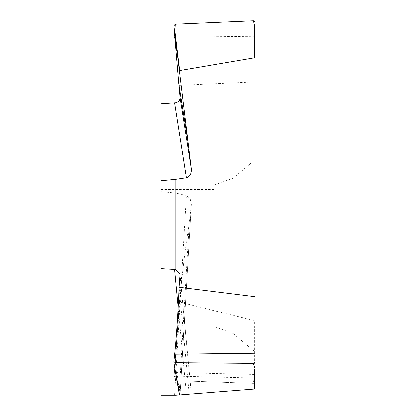 <?xml version="1.0" encoding="UTF-8"?>
<svg xmlns="http://www.w3.org/2000/svg" width="416" height="416" viewBox="0 0 416 416"><rect width="100%" height="100%" fill="white"/><g stroke="black" fill="none" stroke-linecap="round" stroke-linejoin="round"><path stroke-width="0.31" stroke-dasharray="2.08 1.56" d="M161.054 103.693L161.054 395.2L175.817 395.2L161.054 395.2M161.054 222.617L161.054 322.27L161.054 222.617M215.233 222.617L215.233 322.27L215.233 222.617M215.233 326.992L215.233 184.678L215.233 326.992L233.168 333.523L233.168 178.147L254.946 159.874L254.946 296.644M254.946 159.874L254.946 351.796L233.168 333.523L233.168 178.147L215.233 184.678M179.093 85.93L179.046 85.337L254.946 81.884L254.946 22.272M254.946 81.884L254.946 320.169L254.654 320.746L179.655 302.073L179.41 301.371C184.928 248.888 186.55 240.224 189.166 223.948L179.046 394.945L180.029 394.867L179.046 394.945L177.783 378.461L176.062 372.549L174.632 376.074L173.836 380.047L174.548 369.268L174.845 369.148L175.256 380.604L253.417 383.334L254.946 382.855L254.644 369.184M254.946 351.796L254.946 320.169M176.062 372.549L254.946 374.431L254.946 388.97L254.946 377.993L174.632 376.074L177.398 329.274L177.684 329.264L174.845 369.148M180.008 274.362L191.329 393.978L189.166 394.15L179.046 287.217M179.509 394.909L189.166 394.15M254.644 372.18L253.417 383.334L175.256 380.604L173.836 380.021L177.398 329.274L174.548 369.268M254.644 367.957L254.654 320.746M191.308 204.266L180.029 394.867L191.308 204.266L190.112 198.557L186.368 195.411L175.817 193.034L175.817 102.664M191.256 204.838L189.166 223.948M177.481 328.094L179.41 301.371L177.398 329.274L177.481 328.094L177.767 328.084L177.684 329.264M189.166 149.406L178.75 83.762M177.502 384.051L174.632 354.198M173.836 361.66L174.569 367.141M180.014 275.153L191.261 393.983M178.126 307.2L186.368 394.368M174.548 395.2L186.368 195.411M179.655 302.073L177.767 328.084M175.817 193.034L161.054 191.584M180.014 394.867L179.046 394.945C177.991 374.436 176.519 368.144 174.632 376.074L173.836 380.021L175.256 380.604M253.417 383.334L254.946 382.855M254.946 36.275L174.632 37.237M161.054 189.4L215.233 189.4M161.054 322.27L215.233 322.27"/><path stroke-width="0.62" d="M254.644 369.184L254.654 388.996L175.817 395.2L161.054 395.2L161.054 103.693L175.817 102.664C178.63 101.832 180.029 100.105 180.014 97.484L179.093 85.93M180.014 97.484L191.256 168.683C191.552 173.649 189.92 176.66 186.368 177.726L175.817 179.27L175.817 269.636L180.008 274.362L179.046 287.217L254.946 296.644L254.946 372.315M254.946 58.36L254.654 57.767L179.655 70.533L179.41 71.219L188.198 143.582L178.75 83.762L173.836 25.823L175.256 24.222L253.417 20.8L254.946 22.272L254.946 388.97L254.654 388.996L254.946 388.97M254.946 362.378L253.417 363.366L254.644 367.957L254.946 367.645M180.029 394.867L254.727 388.991M254.66 388.996L191.329 393.978M177.481 383.942L177.398 383.458A0.296 0.27 -9.8 0 0 177.403 383.51L179.405 394.919L175.817 395.2L179.405 394.919L177.481 383.942A0.296 0.27 -9.8 0 0 177.767 384.218L179.509 394.909M174.632 37.237L177.398 54.766L177.684 54.506L174.845 31.002L174.548 31.195L173.836 25.823M188.198 143.582L191.256 168.683M179.41 71.219L174.548 31.195M175.256 24.222L174.845 31.002M253.417 20.8L254.946 27.539M179.655 70.533L177.684 54.506M254.654 57.767L254.644 27.368M179.046 287.217C178.188 310.154 176.322 338.515 174.632 354.198L173.836 361.66L174.548 367.084M253.417 363.366L175.256 362.679L174.845 367.354L174.548 367.037L177.767 384.218M173.836 361.66L175.256 362.679M178.126 307.2L174.548 269.433L175.817 269.636M174.548 269.433L161.054 268.611M174.548 102.866L186.368 177.726M175.817 179.27L161.054 180.721M179.405 394.919L161.054 395.2M177.481 55.463L177.767 55.203M254.946 353.236L174.632 354.198M174.554 367.089L177.403 383.51A0.296 0.27 -9.8 0 0 177.684 383.729M177.398 383.458L174.548 367.037"/></g></svg>
